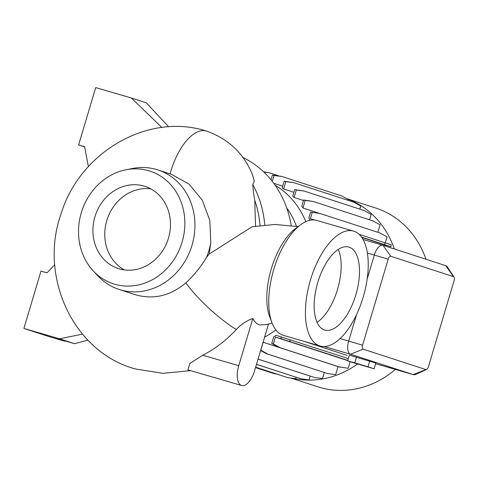 <?xml version="1.0" encoding="UTF-8"?>
<svg xmlns="http://www.w3.org/2000/svg" width="478" height="478" viewBox="0 0 478 478"><rect width="100%" height="100%" fill="white"/><g stroke="black" fill="none" stroke-linecap="round" stroke-linejoin="round"><path stroke-width="0.72" d="M93.21 270.847A59.236 52.496 -72 0 0 114.762 284.231A59.236 52.496 -72 0 0 182.1 242.125A59.236 52.496 -72 0 0 148.61 170.7A59.236 52.496 -72 0 0 126.09 169.75A59.236 52.496 -72 0 0 81.762 211.228A59.236 52.496 -72 0 0 93.21 270.847L97.727 275.704A62.827 55.681 -72 0 0 119.106 289.441L136.409 295.046C154.239 299.694 170.712 295.637 185.828 282.862C193.883 275.483 200.784 266.981 206.538 257.361L209.203 254.027L252.079 226.751L275.155 224.469L298.147 226.626M272.101 323.098L266.563 324.55L259.566 324.956C256.817 324.012 254.571 321.843 252.832 318.462A42.303 37.487 -72 0 0 236.311 329.509A120.767 107.024 108 0 1 202.738 355.232L189.939 363.405L187.86 369.87L241.641 385.507A17.949 8.311 106.2 0 0 254.565 370.844L268.564 323.881M296.42 226.303A78.984 69.997 -72 0 0 286.71 207.924M264.609 337.145A86.171 76.366 -72 0 0 275.83 329.886M305.789 221.684A86.171 76.366 -72 0 0 275.149 185.267M290.923 378.044L317.745 386.774A93.945 83.256 -72 0 0 319.967 387.455A93.945 83.256 -72 0 0 395.396 369.428M425.964 259.249A93.945 83.256 -72 0 0 375.863 208.097L346.616 198.585M292.512 378.253A93.945 83.256 -72 0 0 357.562 363.997M394.332 248.96A93.945 83.256 -72 0 0 346.867 198.723M263.073 342.302A86.171 76.366 -72 0 0 263.181 342.26L338.048 366.614A86.171 76.366 -72 0 0 338.06 366.608M350.165 361.691L348.199 368.293L338.699 366.817L278.782 347.327L271.731 343.473L273.685 336.912A86.171 76.366 -72 0 0 276.17 335.347L348.319 358.59M347.189 355.411L303.237 341.113M385.435 246.068A86.171 76.366 -72 0 0 384.951 244.963L361.768 237.423M309.929 220.28A86.171 76.366 -72 0 0 308.836 217.974L310.604 212.035L320.105 213.511L310.604 212.035M318.515 213.051L302.95 207.984A86.171 76.366 -72 0 0 301.726 206.269L303.602 199.977L313.096 201.453L305.197 200.443L302.95 207.984M303.446 200.497L294.107 197.462A86.171 76.366 -72 0 0 292.757 196.159L294.717 189.587L304.211 191.063L296.312 190.053L294.107 197.462M293.91 192.281L283.645 188.941A86.171 76.366 -72 0 0 282.187 187.997L284.219 181.18L293.713 182.656L285.82 181.646L283.645 188.941M282.725 186.193L273.703 183.259M291.192 225.496A101.724 90.145 -72 0 0 242.549 157.292M255.551 226.124L254.75 200.276C253.621 194.068 252.97 188.828 252.79 184.562L254.242 181.096L252.737 175.354C244.031 153.665 228.58 138.883 206.394 131.008A49.186 22.783 -73.6 0 1 206.4 131.008A49.186 22.783 -73.6 0 1 206.454 131.02M119.106 289.441A62.827 55.681 -72 0 0 120.593 289.901A62.827 55.681 -72 0 0 191.756 246.08A62.827 55.681 -72 0 0 157.973 169.947L171.668 174.398L189.067 184.155L202.296 200.186L209.824 220.478L210.792 242.597L209.203 254.027M157.973 169.947A62.827 55.681 -72 0 0 156.485 169.487A62.827 55.681 -72 0 0 132.603 168.477L126.09 169.75M206.538 257.361A62.827 55.681 -72 0 0 210.792 242.597M144.027 186.067A43.199 38.288 -72 0 0 95.092 216.199A43.199 38.288 -72 0 0 118.323 268.546A43.199 38.288 -72 0 0 119.345 268.863A43.199 38.288 -72 0 0 168.28 238.731A43.199 38.288 -72 0 0 145.049 186.378A43.199 38.288 -72 0 0 144.027 186.067M150.803 188.858A43.199 38.288 -72 0 0 107.138 219.48A43.199 38.288 -72 0 0 124.435 269.927M353.529 231.107L316.866 220.448A59.84 27.712 106.2 0 0 300.501 224.875A59.84 27.712 106.2 0 0 273.792 269.329A59.84 27.712 106.2 0 0 272.012 322.853A59.84 27.712 106.2 0 0 283.454 335.365L320.117 346.024A59.84 27.712 106.2 0 0 363.184 297.143A59.84 27.712 106.2 0 0 353.529 231.107A59.84 27.712 106.2 0 0 310.461 279.994A59.84 27.712 106.2 0 0 320.117 346.024M355.859 294.759A43.199 20.01 106.2 0 0 348.886 247.084A43.199 20.01 106.2 0 0 317.786 282.373A43.199 20.01 106.2 0 0 324.759 330.053A43.199 20.01 106.2 0 0 355.859 294.759M317.057 322.357A43.199 20.01 106.2 0 0 337.522 289.429A43.199 20.01 106.2 0 0 338.257 249.444M300.501 224.875L295.374 228.693A53.853 24.94 106.2 0 0 271.337 268.708A53.853 24.94 106.2 0 0 269.729 316.878L272.012 322.853M161.839 127.471L131.336 97.972L95.69 87.605L78.601 144.942L84.666 146.919M131.336 97.972L146.358 102.854L168.686 126.819M78.601 144.942L84.624 146.698L88.352 166.661M87.892 340.163L74.568 343.676L59.547 338.788L82.455 334.152M54.773 264.704L47.017 272.842L40.994 271.086L23.9 328.428L50.262 337.002L64.524 341.149L64.614 340.832M74.568 343.676L55.735 338.287L64.524 341.149M59.547 338.788L23.9 328.428M348.689 200.539L348.898 199.834L341.848 195.98L281.924 176.49L274.025 175.48L272.269 181.371M359.755 209.125L360.687 206L353.636 202.146L293.713 182.656M304.211 191.063L364.134 210.553L371.185 214.407L369.572 219.82M377.835 232.29L380.07 224.791L373.019 220.944L313.096 201.453M385.286 242.854L387.072 236.855L380.022 233.001L320.105 213.511M384.951 244.963L390.777 246.66L391.315 244.861L359.103 234.34M338.048 366.614L335.664 374.603L327.765 373.599L267.847 354.108L260.797 350.255L263.181 342.26M324.269 372.511L322.483 378.504L314.584 377.495L258.06 359.109M310.168 376.114L309.051 379.873L301.152 378.863L256.501 364.344M296.175 377.297L295.768 378.666L287.87 377.656L255.658 367.182M426.531 369.5A3.585 1.661 106.2 0 0 428.461 366.638L454.1 280.628A3.585 1.661 106.2 0 0 454.034 277.079A3.585 1.661 106.2 0 0 453.544 276.678L390.801 256.268A3.585 1.661 106.2 0 0 388.196 259.19L362.557 345.2A3.585 1.661 106.2 0 0 363.113 349.149L425.856 369.56A3.585 1.661 106.2 0 0 426.531 369.5L415.531 374.423A11.968 5.545 -73.8 0 1 413.351 374.65A11.968 5.545 -73.8 0 1 413.279 374.627L350.535 354.222A11.968 5.545 -73.8 0 1 348.677 341.035L356.6 314.47M367.182 278.967L374.322 255.031A11.968 5.545 -73.8 0 1 382.932 245.256A11.968 5.545 -73.8 0 1 383.009 245.28L445.753 265.684A11.968 5.545 -73.8 0 1 447.39 267.023L454.034 277.079M314.793 220.029L310.347 218.733L312.206 212.501M353.726 362.85L374.095 368.771L375.81 363.035L349.346 355.136L347.637 360.866L353.726 362.85M374.095 368.771L368.012 366.793L369.721 361.057M368.012 366.793L354.778 362.838L356.492 357.108M354.778 362.838L347.637 360.866M278.596 175.802L269.198 172.743L263.856 172.062M269.198 172.743L263.539 171.763M305.197 200.443L303.602 199.977M347.721 360.603L275.376 337.074L280.909 338.681L281.446 336.882M347.781 360.388L280.909 338.681M289.65 341.483L290.188 339.679M327.765 373.599L266.246 353.642L260.612 350.559M266.246 353.642L267.847 354.108M276.87 374.137L273.541 373.449L255.533 367.594M275.143 373.916L255.551 367.54M281.924 176.49L272.43 175.014L271.008 179.788M274.025 175.48L272.43 175.014M390.777 246.66L361.541 237.106M384.569 244.599L385.107 242.794M314.584 377.495L258.048 359.163M285.82 181.646L284.219 181.18M301.152 378.863L256.489 364.391M296.312 190.053L294.717 189.587M340.3 367.283L280.377 347.793L273.326 343.939L275.376 337.074M278.782 347.327L280.377 347.793M271.731 343.473L273.326 343.939M287.87 377.656L255.64 367.229M252.832 318.462L238.749 365.7A17.949 8.311 106.2 0 0 241.641 385.507M185.828 282.862A49.186 10.45 42.6 0 0 236.311 329.509M264.758 224.947A101.724 90.145 -72 0 0 252.79 184.562M170.066 173.878A49.186 22.783 -73.6 0 1 206.394 131.008L206.072 130.912C146.985 112.348 79.503 152.894 61.124 213.72C38.545 276.242 73.05 352.435 135.77 369.058L163.004 373.33L190.549 370.653M260.002 225.467A98.133 86.966 -72 0 0 254.75 200.276M363.113 349.149L350.535 354.222L324.12 346.538M362.557 345.2L340.109 338.544M425.856 369.56L413.279 374.627L375.618 363.68L413.351 374.65M388.196 259.19L367.391 253.017M382.854 245.232L363.053 239.472L382.932 245.256M453.544 276.678L445.753 265.684M383.009 245.28L390.801 256.268M202.738 355.232L238.749 365.7"/></g></svg>

